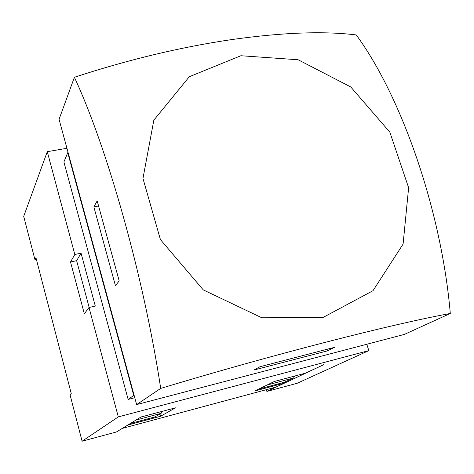 <?xml version="1.0" encoding="UTF-8"?>
<svg xmlns="http://www.w3.org/2000/svg" width="474" height="474" viewBox="0 0 474 474"><rect width="100%" height="100%" fill="white"/><g stroke="black" fill="none" stroke-linecap="round" stroke-linejoin="round"><path stroke-width="0.71" d="M266.347 389.687L266.868 391.441L323.837 364.601L305.523 373.156L274.369 381.463L254.876 390.979L284.643 382.998L275.886 387.122L122.659 428.3L128.134 424.834M141.323 416.806L116.408 431.974L82.097 441.217L70.01 394.664L71.236 393.45L35.935 257.684L34.981 259.793L36.409 259.497M141.353 416.924L175.445 407.836L160.585 416.261L128.164 424.953M74.815 254.491L81.066 253.187L95.298 306.074L89.011 307.496L84.331 313.776L70.519 261.98L74.815 254.491L47.282 151.686L66.935 148.285M89.159 307.466L76.634 260.694L70.519 261.98M76.634 260.694L81.066 253.187M366.799 344.254L368.831 350.612L118.31 416.895L89.011 307.496M266.868 391.441L297.186 383.276L368.831 350.612M34.981 259.793L23.7 216.369L47.282 151.686M268.284 384.432L259.711 388.846L284.412 382.234L284.643 382.998M130.32 423.501L154.945 416.907L161.136 413.34L161.841 411.462M159.963 414.015L160.585 416.261M82.097 441.217L118.31 416.895M68.108 152.604L67.746 152.669L63.895 161.96L128.152 399.44L134.77 397.722M67.746 152.669L133.745 395.423L128.152 399.44M133.745 395.423L134.118 395.328M284.412 382.234L293.655 377.932L268.1 384.758M135.967 420.065L161.136 413.34M294.798 376.012L293.655 377.932M450.3 313.468L404.358 334.413L136.636 404.583L59.066 119.347L74.4 77.28C128.211 59.647 180.76 47.062 232.035 39.532C282.605 32.457 324.009 30.934 356.258 34.946C401.525 96.554 441.46 210.598 450.3 313.468C391.856 324.175 273.954 354.202 160.704 388.413C143.693 276.241 107.142 147.544 74.4 77.28M136.636 404.583L160.704 388.413M119.187 280.898L115.443 285.692L93.852 206.913L97.17 200.869L119.187 280.898M93.852 206.913L98.58 205.994M253.963 370.028L259.983 366.728L334.626 347.306L327.558 350.837L253.963 370.028M327.072 349.273L327.558 350.837M240.887 55.736L298.134 59.76L350.76 86.955L389.853 132.181L408.624 187.745L403.09 244.11L372.985 290.722L322.753 317.61L261.82 317.776L203.245 289.881L160.425 239.601L142.964 178.431L153.849 120.141L189.31 76.717L240.887 55.736M78.246 426.387L78.145 425.99M77.795 424.657L78.66 427.969"/></g></svg>
